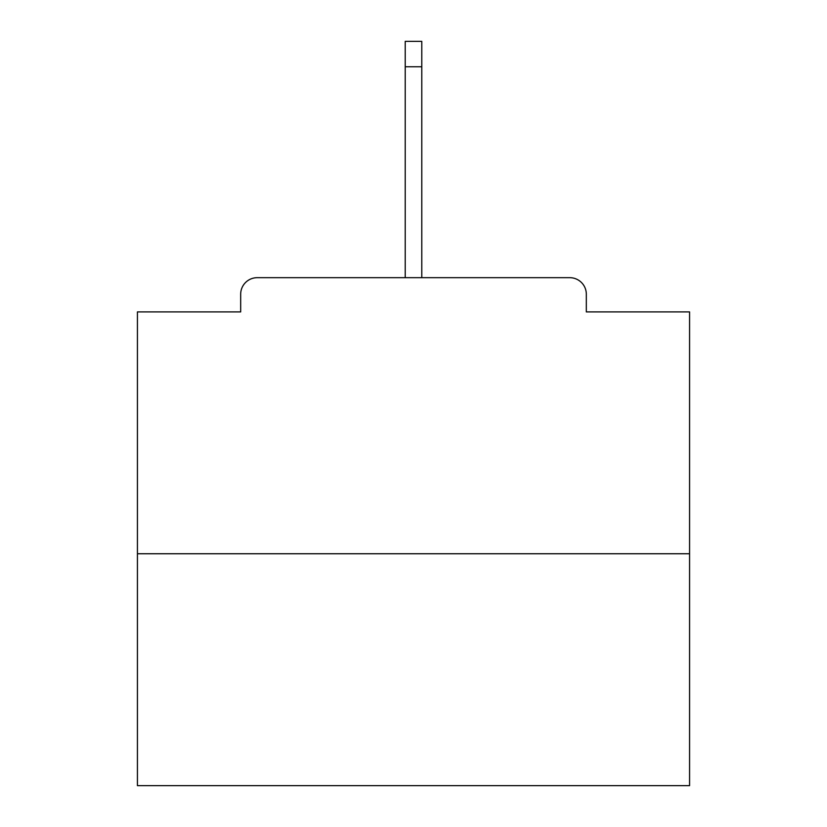 <?xml version="1.0" encoding="UTF-8"?>
<svg xmlns="http://www.w3.org/2000/svg" width="827" height="827" viewBox="0 0 827 827"><rect width="100%" height="100%" fill="white"/><g stroke="black" fill="none" stroke-linecap="round" stroke-linejoin="round"><path stroke-width="1.24" d="M586.322 311.903L586.322 294.236L586.322 311.903L689.573 311.903L689.573 785.65L137.427 785.65L137.427 311.903L240.678 311.903L240.678 294.236L240.678 311.903M689.573 553.749L137.427 553.749M586.322 294.236A16.561 16.561 0 0 0 569.762 277.676L257.238 277.676A16.561 16.561 0 0 0 240.678 294.236M569.762 277.676L499.632 277.676M327.368 277.676L257.238 277.676M421.78 66.749L405.22 66.749L405.22 41.35L421.78 41.35L421.78 277.676M405.22 66.749L405.22 277.676"/></g></svg>
